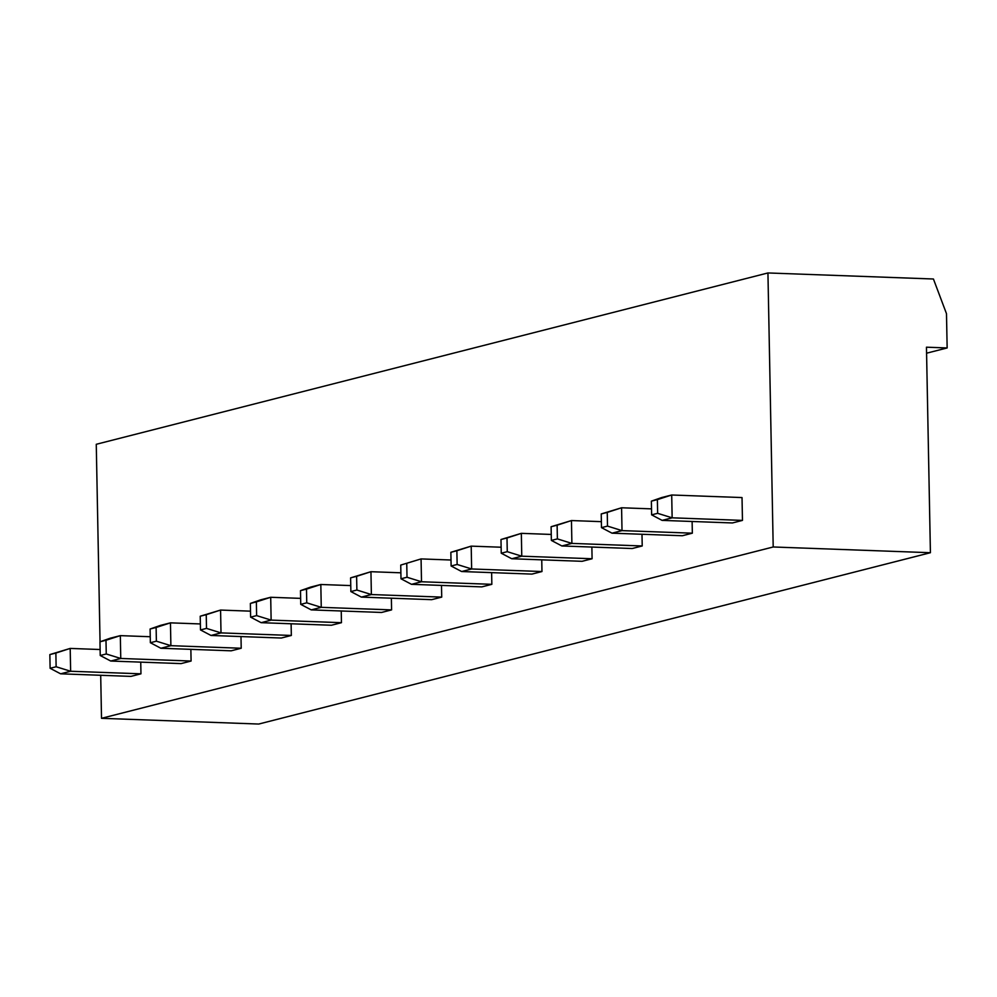 <?xml version="1.0" encoding="UTF-8"?>
<svg xmlns="http://www.w3.org/2000/svg" width="997" height="997" viewBox="0 0 997 997"><rect width="100%" height="100%" fill="white"/><g stroke="black" fill="none" stroke-linecap="round" stroke-linejoin="round"><path stroke-width="1.5" d="M773.198 546.979L101.52 718.314L258.721 724.046L930.413 552.712L773.198 546.979L767.939 272.954L933.429 278.998L946.489 313.694L947.15 347.953L926.462 347.193L930.413 552.712M100.049 641.769L96.26 444.288L767.939 272.954M101.52 718.314L100.697 675.281M692.342 533.183L622.016 530.616L621.58 507.772L601.228 513.941L601.49 527.637L611.996 533.171L682.322 535.738L692.342 533.183L692.117 521.481M561.859 545.957L571.892 543.402L557.385 538.891L551.366 540.424L561.859 545.957L632.198 548.524L642.218 545.97L641.993 534.267M592.093 558.756L521.767 556.189L521.331 533.345L500.98 539.514L501.242 553.21L511.735 558.744L582.074 561.311L592.093 558.756L591.869 547.054M411.487 584.317L421.507 581.762L421.07 558.918L400.732 565.087L400.993 578.783L411.487 584.317L481.813 586.884L491.845 584.329L491.621 572.627M541.969 571.543L471.643 568.975L471.195 546.132L450.856 552.301L451.118 565.997L461.611 571.53L531.937 574.098L541.969 571.543L541.745 559.84M210.99 635.463L221.01 632.896L206.504 628.397L200.484 629.93L210.99 635.463L281.316 638.03L291.336 635.463L291.112 623.773M261.114 622.676L271.134 620.109L256.628 615.61L250.621 617.143L261.114 622.676L331.44 625.244L341.46 622.689L341.236 610.987M361.363 597.103L371.383 594.548L356.889 590.037L350.869 591.57L361.363 597.103L431.689 599.671L441.721 597.116L441.497 585.413M311.238 609.89L321.258 607.335L306.752 602.824L300.745 604.356L311.238 609.89L381.564 612.457L391.584 609.902L391.36 598.2M110.729 661.036L120.762 658.469L106.255 653.97L100.236 655.503L110.729 661.036L181.068 663.603L191.088 661.036L190.863 649.334M160.853 648.249L170.886 645.682L156.379 641.183L150.36 642.716L160.853 648.249L231.192 650.817L241.212 648.249L240.987 636.56M140.963 673.822L70.637 671.255L70.189 648.424L49.85 654.58L50.112 668.289L60.605 673.81L130.931 676.39L140.963 673.822L140.739 662.12M732.446 522.951L742.466 520.397L742.03 497.565L671.704 494.998L672.14 517.829L662.12 520.384L732.446 522.951M926.574 353.2L947.15 347.953M601.49 527.637L607.509 526.104L607.248 512.408L621.58 507.772L651.502 508.869M611.996 533.171L622.016 530.616L607.509 526.104M642.218 545.97L571.892 543.402L571.455 520.559L601.378 521.655M551.366 540.424L551.104 526.728L571.455 520.559L557.124 525.195L557.385 538.891M501.242 553.21L507.261 551.677L506.999 537.981L521.331 533.345L551.254 534.442M511.735 558.744L521.767 556.189L507.261 551.677M400.732 565.087L421.07 558.918L451.005 560.015M491.845 584.329L421.507 581.762L407.013 577.251L406.751 563.542M451.118 565.997L457.137 564.464L456.875 550.755L471.195 546.132L501.13 547.228M461.611 571.53L471.643 568.975L457.137 564.464M291.336 635.463L221.01 632.896L220.574 610.064L250.496 611.161M200.484 629.93L200.223 616.221L220.574 610.064L206.242 614.688L206.504 628.397M341.46 622.689L271.134 620.109L270.698 597.278L300.633 598.374M250.621 617.143L250.359 603.434L260.666 599.833L270.698 597.278L256.366 601.901L256.628 615.61M441.721 597.116L371.383 594.548L370.946 571.705L400.881 572.801M350.869 591.57L350.608 577.861L370.946 571.705L356.614 576.328L356.889 590.037M391.584 609.902L321.258 607.335L320.822 584.491L350.757 585.588M300.745 604.356L300.483 590.648L310.802 587.046L320.822 584.491L306.49 589.115L306.752 602.824M191.088 661.036L120.762 658.469L120.325 635.637L150.248 636.734M100.236 655.503L99.974 641.794L110.293 638.192L120.325 635.637L105.994 640.261L106.255 653.97M241.212 648.249L170.886 645.682L170.45 622.851L200.372 623.948M150.36 642.716L150.098 629.007L160.417 625.406L170.45 622.851L156.118 627.474L156.379 641.183M50.112 668.289L56.131 666.756L55.869 653.047L70.189 648.424L100.124 649.521M60.605 673.81L70.637 671.255L56.131 666.756M742.466 520.397L672.14 517.829L657.634 513.318L657.372 499.622L671.704 494.998L661.672 497.553L651.365 501.155L657.372 499.622M601.228 513.941L607.248 512.408M551.104 526.728L557.124 525.195M500.98 539.514L506.999 537.981M400.993 578.783L407.013 577.251M450.856 552.301L456.875 550.755M200.223 616.221L206.242 614.688M250.359 603.434L256.366 601.901M350.608 577.861L356.614 576.328M300.483 590.648L306.49 589.115M99.974 641.794L105.994 640.261M150.098 629.007L156.118 627.474M49.85 654.58L55.869 653.047M657.634 513.318L651.627 514.851L662.12 520.384M651.627 514.851L651.365 501.155"/></g></svg>
